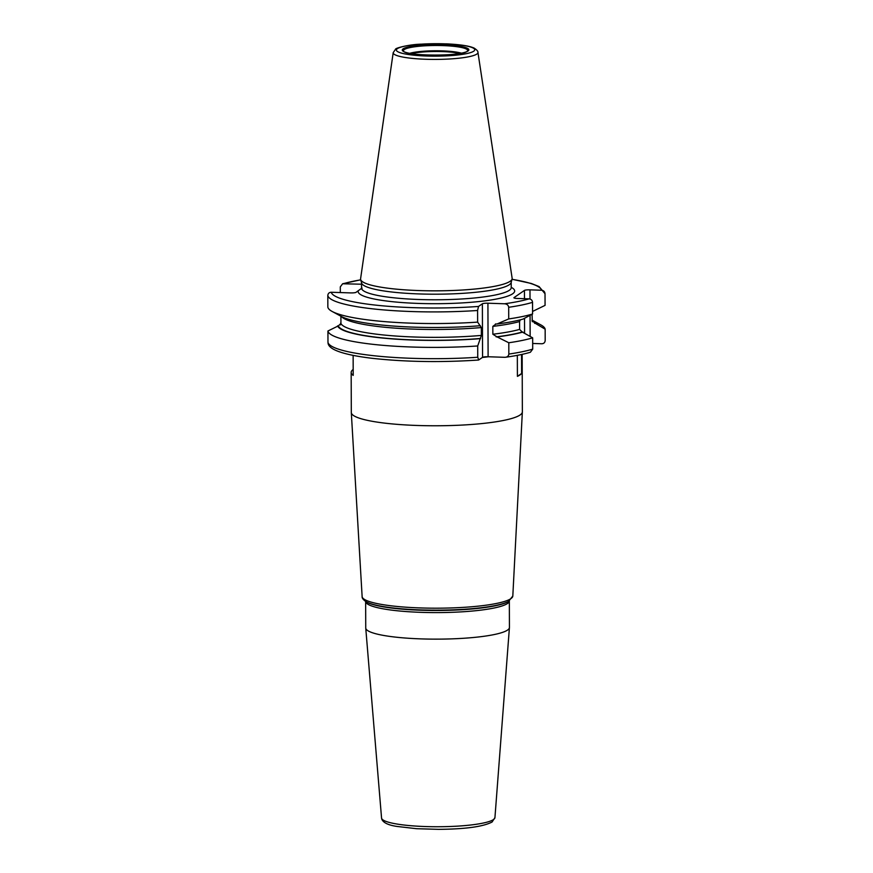<?xml version="1.0" encoding="UTF-8"?>
<svg xmlns="http://www.w3.org/2000/svg" width="873" height="873" viewBox="0 0 873 873"><rect width="100%" height="100%" fill="white"/><g stroke="black" fill="none" stroke-linecap="round" stroke-linejoin="round"><path stroke-width="1.31" d="M477.946 52.358L512.135 278.236A75.787 12.058 179.8 0 1 512.08 279.044A75.787 12.058 179.8 0 1 510.203 281.248A75.787 12.058 -0.2 0 1 429.418 290.807A75.787 12.058 -0.2 0 1 360.647 279.567A75.787 12.058 -0.2 0 1 360.593 278.76L393.199 52.664A42.384 6.744 -0.2 0 0 430.28 59.375A42.384 6.744 -0.2 0 0 476.865 54.05A42.384 6.744 179.8 0 0 477.946 52.358C478.098 51.3 476.854 49.892 474.214 48.135C469.565 45.942 460.257 44.512 446.289 43.846L420.502 44.174C407.909 44.632 395.185 48.233 395.567 49.183L393.199 52.664M360.647 279.567L361.608 283.07A74.838 11.906 -0.2 0 0 429.516 294.168A74.838 11.906 -0.2 0 0 509.286 284.729A74.838 11.906 179.8 0 0 511.142 282.546L512.08 279.044M361.542 288.352L356.042 292.335A4.616 0.731 179.8 0 1 350.499 292.902L331.249 292.259C329.165 292.368 328.019 293.459 327.811 295.521L327.844 307.154A108.667 17.285 179.8 0 0 332.133 311.454A108.667 17.285 179.8 0 0 477.629 322.115L481.339 327.561L481.372 335.418L477.717 345.959L477.749 357.253L478.72 359.971L482.562 357.319L482.376 303.782A4.616 0.731 179.8 0 1 487.92 303.215L504.55 303.771C506.984 303.99 508.359 305.157 508.686 307.285L508.719 318.929L497.021 323.992A99.085 15.758 -0.2 0 0 522.916 319.136L532.574 313.996A108.667 17.285 179.8 0 1 508.719 318.929M353.139 355.376L353.205 375.379A85.521 13.608 179.8 0 1 351.164 372.433A85.521 13.608 179.8 0 1 353.183 369.475M532.094 320.151A99.085 15.758 179.8 0 1 535.444 323.414L545.156 329.197L545.189 340.503C544.97 342.565 543.824 343.656 541.751 343.766L532.683 343.46M504.736 357.308L505.598 357.253C515.67 355.846 523.931 354.176 530.38 352.256L532.705 349.135L532.661 337.829A108.667 17.285 179.8 0 1 508.806 342.762L508.839 354.067C508.544 356.173 507.169 357.243 504.736 357.308L488.105 356.751A4.616 0.731 -0.2 0 0 482.562 357.319M340.928 322.093L340.426 324.92M360.702 279.786L342.62 283.769L340.295 286.89L340.317 292.564M342.62 283.769L361.542 284.216M512.004 279.338A105.24 16.74 179.8 0 1 541.566 290.229L529.976 289.847A4.616 0.731 179.8 0 0 524.433 290.414L514.033 297.606A4.616 0.731 179.8 0 0 513.913 297.769A4.616 0.731 179.8 0 0 517.482 298.479L529.071 298.861C531.155 299.112 532.312 300.279 532.541 302.353L532.574 313.996M541.566 290.229C543.65 290.491 544.807 291.647 545.025 293.721L545.068 305.364L532.574 311.432M512.025 279.251L531.384 283.496L539.067 286.573L545.025 293.721M532.072 314.269L532.29 321.722M532.094 320.773L535.444 323.414M521.552 354.493L521.618 373.448A85.521 13.608 179.8 0 1 520.013 374.921A85.521 13.608 179.8 0 1 517.405 376.361L521.618 373.448M517.329 355.344L517.405 376.361M522.152 354.362L522.36 411.86A85.521 13.608 179.8 0 1 522.349 411.98A85.521 13.608 179.8 0 1 520.155 414.937A85.521 13.608 -0.2 0 1 427.53 425.718A85.521 13.608 -0.2 0 1 351.306 412.58A85.521 13.608 -0.2 0 1 351.306 412.46L351.164 372.433M509.428 627.458A71.837 11.425 179.8 0 1 509.417 627.611A71.837 11.425 179.8 0 1 507.573 630.055A71.837 11.425 -0.2 0 1 429.909 639.101A71.837 11.425 -0.2 0 1 365.743 628.113A71.837 11.425 -0.2 0 1 365.743 627.96L365.645 601.453A71.837 11.425 179.8 0 0 429.472 612.551A71.837 11.425 179.8 0 0 507.486 603.505A71.837 11.425 179.8 0 0 509.33 600.951L509.428 627.458M532.661 337.829L522.218 332.024L519.599 329.405L519.577 321.548L520.275 319.845M478.72 359.971L478.557 360.036C441.094 362.513 405.858 361.957 372.869 358.388C359.72 356.85 349.298 354.896 341.605 352.528C332.777 349.778 328.248 346.581 328.03 342.914L327.975 342.292A108.667 17.285 -0.2 0 0 477.749 357.253M340.906 316.212L340.939 323.436L338.331 325.88A98.354 15.649 -0.2 0 0 480.619 338.473M477.717 345.959A108.667 17.285 179.8 0 1 327.932 330.998L338.331 325.88M327.932 330.998L327.975 342.292M327.811 295.521A108.667 17.285 -0.2 0 0 477.586 310.482L478.535 306.445L482.376 303.782M532.094 320.14L540.867 324.909A108.667 17.285 179.8 0 1 545.156 329.197M332.133 311.454L341.354 316.452A99.085 15.758 -0.2 0 0 480.357 325.705M495.449 323.992L497.021 323.992M337.6 325.858A99.085 15.758 -0.2 0 0 480.412 338.626M496.093 323.959L492.83 326.382L492.852 334.239L497.064 336.913A99.085 15.758 -0.2 0 0 522.96 332.046M477.586 310.482L477.629 322.115M508.806 342.762L497.064 336.913M397.401 48.648A39.165 6.231 -0.2 0 0 426.733 56.025A39.165 6.231 -0.2 0 0 473.723 51.201A39.165 6.231 179.8 0 0 444.39 43.825A39.165 6.231 179.8 0 0 397.401 48.648M403.13 48.844A33.294 5.293 179.8 0 1 443.069 44.741A33.294 5.293 179.8 0 1 467.993 51.005A33.294 5.293 179.8 0 1 428.065 55.108A33.294 5.293 179.8 0 1 403.13 48.844M511.207 282.285L511.229 287.61A74.838 11.906 179.8 0 1 509.308 290.305A74.838 11.906 -0.2 0 1 427.923 299.723A74.838 11.906 -0.2 0 1 361.564 288.123L361.542 282.808M358.279 290.785A78.254 12.451 -0.2 0 0 425.26 303.608A78.254 12.451 -0.2 0 0 512.647 293.786A78.254 12.451 179.8 0 0 511.229 287.337M530.14 336.323L530.064 315.339M530.009 299.024L529.976 289.847M524.586 333.017L524.531 318.274M524.466 298.708L524.433 290.414M488.531 356.762A85.521 13.608 179.8 0 1 482.343 357.472M366.453 601.923A73.976 11.775 -0.2 0 0 437.515 610.162A73.976 11.775 -0.2 0 0 508.533 601.421L507.791 601.835A73.212 11.644 179.8 0 1 437.526 610.478A73.212 11.644 179.8 0 1 367.195 602.326L366.453 601.923C363.364 599.958 361.924 598.169 362.131 596.565A75.34 11.982 -0.2 0 0 429.276 608.143A75.34 11.982 -0.2 0 0 510.88 598.649A75.34 11.982 -0.2 0 0 512.811 596.041L522.349 411.98M494.936 817.63L492.099 822.006C483.206 826.687 465.342 829.143 438.519 829.35L416.628 828.706L396.953 826.436C388.354 825.171 383.302 822.748 381.796 819.19L381.556 818.034A56.69 9.025 -0.2 0 0 432.19 826.709A56.69 9.025 -0.2 0 0 493.485 819.561A56.69 9.025 -0.2 0 0 494.936 817.63L509.417 627.611M508.839 354.067A108.667 17.285 -0.2 0 0 532.705 349.135M343.733 283.627A105.24 16.74 179.8 0 1 360.735 279.862M504.55 303.771A105.24 16.74 -0.2 0 0 529.071 298.861M331.249 292.259A105.24 16.74 -0.2 0 0 478.535 306.445M532.094 320.62A98.354 15.649 179.8 0 1 534.712 323.392M496.148 336.88A98.354 15.649 -0.2 0 0 522.218 332.024M340.939 323.436A95.79 15.234 -0.2 0 0 481.372 335.418M492.852 334.239A95.79 15.234 -0.2 0 0 519.599 329.405M341.485 316.528A95.79 15.234 -0.2 0 0 481.339 327.561M492.83 326.382A95.79 15.234 -0.2 0 0 519.577 321.548M508.686 307.285A108.667 17.285 -0.2 0 0 532.541 302.353M488.105 356.751L487.92 303.215M404.286 49.554A32.105 5.107 179.8 0 1 440.679 45.538A32.105 5.107 179.8 0 1 467.535 50.961L467.23 51.234C462.625 56.45 405.661 56.21 403.599 51.18L403.599 51.191A32.105 5.107 -0.2 0 1 404.286 49.554M409.786 53.318A29.278 4.66 179.8 0 1 435.572 50.776A29.278 4.66 179.8 0 1 461.37 53.144M411.412 53.613A29.093 4.627 179.8 0 1 459.733 53.449M362.099 288.134L361.422 288.712L361.564 288.123M362.131 596.565L351.306 412.58M508.533 601.421L512.811 596.041M381.556 818.034L365.743 628.113"/></g></svg>
